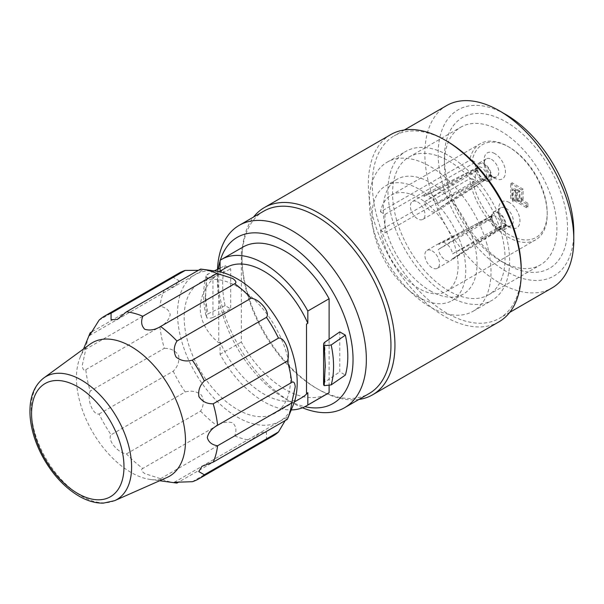 <?xml version="1.0" encoding="UTF-8"?>
<svg xmlns="http://www.w3.org/2000/svg" width="604" height="604" viewBox="0 0 604 604"><rect width="100%" height="100%" fill="white"/><g stroke="black" fill="none" stroke-linecap="round" stroke-linejoin="round"><path stroke-width="0.45" stroke-dasharray="3.02 2.27" d="M505.027 231.581A86.04 49.679 60 0 1 491.815 300.452A86.04 49.679 60 0 1 405.775 250.781A86.04 49.679 60 0 1 405.775 151.43A86.04 49.679 60 0 1 505.027 231.581M486.409 242.325A86.04 49.679 60 0 1 473.196 311.203A86.04 49.679 60 0 1 387.156 261.524A86.04 49.679 60 0 1 387.156 162.174A86.04 49.679 60 0 1 430.176 166.44A86.04 49.679 60 0 1 486.409 242.325M498.874 321.894A108.139 62.431 60 0 1 374.14 221.155A108.139 62.431 60 0 1 390.743 134.594M358.867 399.471A108.139 62.431 60 0 1 318.474 389.474A108.139 62.431 60 0 1 247.806 294.095A108.139 62.431 60 0 1 242.008 257.032A108.139 62.431 60 0 1 253.544 217.055M562.875 198.633A87.067 50.268 -120 0 0 493.996 116.278A87.067 50.268 -120 0 0 444.416 157.38A87.067 50.268 -120 0 0 505.978 264.016A87.067 50.268 -120 0 0 562.875 198.633M573.8 232.079A95.915 55.379 60 0 1 505.978 271.241A95.915 55.379 60 0 1 438.157 153.771A95.915 55.379 60 0 1 505.978 114.617M263.82 211.128A105.315 60.808 -120 0 0 242.008 259.335A105.315 60.808 -120 0 0 247.655 295.432A105.315 60.808 -120 0 0 316.481 388.327A105.315 60.808 -120 0 0 369.135 393.544M302.483 407.776A105.315 60.808 60 0 1 291.875 402.528A105.315 60.808 60 0 1 223.05 309.633A105.315 60.808 60 0 1 217.41 273.544A105.315 60.808 60 0 1 217.5 269.346M225.088 265.692A88.494 51.091 60 0 0 225.088 305.616L230.675 308.84L230.675 268.916L225.088 265.692L220.067 268.108M242.914 247.081A84.628 48.864 -120 0 0 241.343 248.063L241.343 342.015A84.628 48.864 -120 0 0 327.542 393.665M329.112 385.775L329.112 339.252M339.788 331.913L339.788 371.837L345.367 375.061M218.323 268.946A95.915 55.379 -120 0 0 217.41 281.222A95.915 55.379 -120 0 0 222.551 314.088A95.915 55.379 -120 0 0 285.231 398.685A95.915 55.379 -120 0 0 304.914 406.681M220.332 260.173A95.915 55.379 -120 0 0 220.067 261.041M500.776 231.151A79.539 45.927 60 0 1 488.568 294.827A79.539 45.927 60 0 1 409.029 248.901A79.539 45.927 60 0 1 409.029 157.055A79.539 45.927 60 0 1 500.776 231.151M552.645 201.208A79.539 45.927 60 0 1 540.429 264.884A79.539 45.927 60 0 1 500.656 260.943A79.539 45.927 60 0 1 444.416 163.525A79.539 45.927 60 0 1 460.89 127.112A79.539 45.927 60 0 1 552.645 201.208M521.275 270.086A105.315 60.808 60 0 1 499.463 318.3A105.315 60.808 60 0 1 377.976 220.188A105.315 60.808 60 0 1 394.148 135.885A105.315 60.808 60 0 1 446.801 141.102M446.673 105.557A105.315 60.808 -120 0 0 430.501 189.867A105.315 60.808 -120 0 0 551.988 287.972M417.681 201.985A10.343 5.972 60 0 1 424.438 211.098A10.343 5.972 60 0 1 422.853 219.388A10.343 5.972 60 0 1 415.091 216.844A10.343 5.972 60 0 1 410.38 206.749A10.343 5.972 60 0 1 412.509 201.472A10.343 5.972 60 0 1 417.681 201.985M438.043 209.014A10.343 5.972 60 0 1 436.299 211.619A10.343 5.972 60 0 1 436.148 211.71A10.343 5.972 60 0 1 424.204 202.03L476.314 171.234L477.575 168.871A9.362 5.406 -120 0 0 486.786 180.573A9.362 5.406 -120 0 0 490.788 175.537L491.475 175.885L438.043 209.014L486.741 176.496A7.399 4.273 60 0 1 485.314 179.917A7.399 4.273 60 0 1 483.577 180.317A7.399 4.273 60 0 1 476.314 171.234M490.788 175.537L486.741 176.496M424.204 202.03L476.881 168.524A10.343 5.972 -120 0 0 481.645 178.512A10.343 5.972 -120 0 0 489.346 181.004A10.343 5.972 -120 0 0 491.475 175.885M476.881 168.524L477.575 168.871M476.284 170.66L423.91 196.496A10.343 5.972 60 0 1 425.805 193.793A10.343 5.972 60 0 1 425.956 193.71A10.343 5.972 60 0 1 430.977 194.307A10.343 5.972 60 0 1 437.749 203.48L486.711 175.923L490.765 175.22L491.46 175.568A10.343 5.972 -120 0 0 484.174 163.601A10.343 5.972 -120 0 0 479.002 163.088A10.343 5.972 -120 0 0 476.866 168.206L477.553 168.554L476.284 170.66A7.399 4.273 60 0 1 476.707 168.418A7.399 4.273 60 0 1 477.923 167.112A7.399 4.273 60 0 1 483.321 168.954A7.399 4.273 60 0 1 486.711 175.923M490.765 175.22A9.362 5.406 -120 0 0 485.239 165.111A9.362 5.406 -120 0 0 478.089 165.511A9.362 5.406 -120 0 0 477.553 168.554M491.46 175.568L437.749 203.48M423.91 196.496L476.866 168.206M432.177 250.894A10.343 5.972 60 0 1 439.455 264.333A10.343 5.972 60 0 1 437.349 268.297A10.343 5.972 60 0 1 427.005 262.325A10.343 5.972 60 0 1 427.005 250.381A10.343 5.972 60 0 1 432.177 250.894M438.791 244.378A10.343 5.972 60 0 1 440.301 242.702A10.343 5.972 60 0 1 440.452 242.619A10.343 5.972 60 0 1 445.473 243.216A10.343 5.972 60 0 1 452.592 253.846L501.229 225.79L505.269 225.33A9.362 5.406 -120 0 0 500.24 214.435A9.362 5.406 -120 0 0 492.585 214.42A9.362 5.406 -120 0 0 492.086 216.285L491.399 215.809L438.791 244.378L490.833 218.648A7.399 4.273 60 0 1 491.203 217.327A7.399 4.273 60 0 1 492.419 216.021A7.399 4.273 60 0 1 498.194 218.263A7.399 4.273 60 0 1 501.229 225.79M492.086 216.285L490.833 218.648M452.592 253.846L505.956 225.798A10.343 5.972 -120 0 0 498.662 212.502A10.343 5.972 -120 0 0 493.491 211.996A10.343 5.972 -120 0 0 491.399 215.809M505.956 225.798L505.269 225.33M501.184 226.319L452.154 258.95A10.343 5.972 60 0 1 450.795 260.528A10.343 5.972 60 0 1 450.644 260.618A10.343 5.972 60 0 1 443.464 258.625A10.343 5.972 60 0 1 438.353 249.475L490.788 219.184L492.064 216.572L491.369 216.104A10.343 5.972 -120 0 0 495.612 226.862A10.343 5.972 -120 0 0 503.834 229.905A10.343 5.972 -120 0 0 505.933 226.092L505.246 225.617L501.184 226.319A7.399 4.273 60 0 1 499.81 228.825A7.399 4.273 60 0 1 498.074 229.226A7.399 4.273 60 0 1 490.788 219.184M492.064 216.572A9.362 5.406 -120 0 0 501.282 229.482A9.362 5.406 -120 0 0 505.246 225.617M491.369 216.104L438.353 249.475M452.154 258.95L505.933 226.092M472.252 178.829L469.565 178.814A55.477 32.035 -120 0 0 496.745 228.697A55.477 32.035 -120 0 0 535.71 239.818A55.477 32.035 -120 0 0 547.201 214.428A55.477 32.035 -120 0 0 507.972 146.478A55.477 32.035 -120 0 0 480.233 143.729A55.477 32.035 -120 0 0 469.565 160.385L472.252 160.4A53.597 30.947 60 0 1 509.308 147.248A53.597 30.947 60 0 1 547.201 212.887A53.597 30.947 60 0 1 513.317 236.844A53.597 30.947 60 0 1 472.252 178.829L475.393 180.641L384.967 232.85L380.467 230.252L469.565 178.814M515.952 200.067L527.919 206.976L526.59 207.746L514.623 200.838L513.294 201.6L513.294 191.158L515.952 189.626L515.952 200.067L512.494 201.14L512.494 189.777L515.152 188.244L515.152 199.607L513.823 200.377L510.637 198.535L510.637 183.48L511.966 182.718L511.966 197.765L510.637 198.535M513.294 201.6L512.494 201.14M515.952 189.626L519.146 191.468L516.488 193.001L513.294 191.158M517.281 192.54L517.281 199.297L519.946 197.765L519.946 191.007L517.281 192.54L512.494 189.777M519.946 191.007L515.152 188.244M517.281 199.297L520.474 201.14L520.474 202.061L516.488 199.758L516.488 193.001M527.919 206.976L527.919 203.291L526.59 204.061L521.803 201.298L521.803 200.377L520.474 201.14M521.803 201.298L520.474 202.061M519.946 197.765L523.132 199.607L521.803 200.377L521.803 189.935L510.637 183.48M527.919 203.291L519.146 198.225L519.146 191.468M519.146 198.225L516.488 199.758M523.132 199.607L523.132 189.165L521.803 189.935M523.132 189.165L511.966 182.718M526.59 207.746L526.59 204.061M494.812 153.62A15.047 8.69 -120 0 0 484.174 159.758A15.047 8.69 -120 0 0 494.812 178.188A15.047 8.69 -120 0 0 505.45 172.042A15.047 8.69 -120 0 0 494.812 153.62M491.482 159.373A10.343 5.972 60 0 1 498.24 168.493A10.343 5.972 60 0 1 496.654 176.776A10.343 5.972 60 0 1 491.482 176.27A10.343 5.972 60 0 1 484.174 163.601A10.343 5.972 60 0 1 486.311 158.86A10.343 5.972 60 0 1 491.482 159.373M509.3 202.521A15.047 8.69 -120 0 0 498.662 208.667A15.047 8.69 -120 0 0 509.3 227.096A15.047 8.69 -120 0 0 519.946 220.951A15.047 8.69 -120 0 0 509.3 202.521M505.978 208.282A10.343 5.972 60 0 1 512.736 217.395A10.343 5.972 60 0 1 511.15 225.685A10.343 5.972 60 0 1 505.978 225.171A10.343 5.972 60 0 1 498.662 212.502A10.343 5.972 60 0 1 500.807 207.768A10.343 5.972 60 0 1 505.978 208.282M380.467 230.252A55.477 32.035 -120 0 0 407.647 280.135A55.477 32.035 -120 0 0 446.613 291.264A55.477 32.035 -120 0 0 446.613 227.202A55.477 32.035 -120 0 0 391.135 195.167A55.477 32.035 -120 0 0 380.467 211.83L469.565 160.385M472.252 160.4L475.393 162.219L475.393 180.641M380.467 211.83L384.967 214.428L475.393 162.219M384.967 214.428L384.967 232.85M511.966 197.765L515.152 199.607M418.874 297.342A66.297 38.271 60 0 1 375.567 238.927A66.297 38.271 60 0 1 385.729 185.805A66.297 38.271 60 0 1 452.026 224.076A66.297 38.271 60 0 1 452.026 300.626A66.297 38.271 60 0 1 418.874 297.342M430.176 290.818A66.297 38.271 -120 0 0 463.328 294.103A66.297 38.271 -120 0 0 463.328 217.553A66.297 38.271 -120 0 0 397.032 179.275A66.297 38.271 -120 0 0 386.87 232.397A66.297 38.271 -120 0 0 430.176 290.818M323.585 384.167A5.64 3.254 180 0 1 324.907 382.075L339.788 371.837M90.109 344.167A77.108 44.515 -120 0 0 80.038 357.568A77.108 44.515 -120 0 0 130.97 472.396A77.108 44.515 -120 0 0 150.426 479.485A77.108 44.515 -120 0 0 167.066 477.462M175.424 482.89A94.035 54.292 60 0 1 160.573 478.685L144.771 473.619C141.404 471.135 140.755 469.406 142.823 468.432A94.035 54.292 60 0 1 126.44 453.906C117.652 453.008 106.893 439.486 111.068 434.782A94.035 54.292 60 0 1 99.071 414.004C92.812 415.25 86.614 399.04 90.192 391.128A94.035 54.292 60 0 1 85.806 369.671C83.903 370.969 82.733 369.535 82.287 365.344L85.806 349.172A94.035 54.292 60 0 1 89.588 334.208M198.399 270.32L203.291 269.829L200.573 269.059M178.822 273.227A94.035 54.292 -120 0 0 173.212 277.357L99.071 320.165M92.374 331.528L164.333 289.988L175.545 285.843L178.792 280.573L173.212 277.357M164.333 289.988A94.035 54.292 -120 0 0 159.947 306.371L85.806 349.172M85.806 369.671L159.947 326.87C165.556 323.85 168.992 319.765 170.245 314.616C169.06 310.003 165.624 307.255 159.947 306.371M159.947 326.87A94.035 54.292 -120 0 0 164.333 348.327L90.192 391.128M99.071 414.004L173.212 371.196C177.735 366.726 179.547 361.509 178.633 355.537C175.387 350.599 170.615 348.198 164.333 348.327M173.212 371.196A94.035 54.292 -120 0 0 185.209 391.981L111.068 434.782M126.44 453.906L200.573 411.098C203.805 405.797 204.114 400.482 201.517 395.159C196.859 391.347 191.423 390.29 185.209 391.981M200.573 411.098A94.035 54.292 -120 0 0 216.964 425.631L142.823 468.432M160.573 478.685L234.714 435.877C236.783 430.584 236.134 426.25 232.774 422.86C227.738 421.328 222.468 422.249 216.964 425.631M234.714 435.877A94.035 54.292 -120 0 0 251.098 440.271L179.146 481.811M192.336 481.698L266.47 438.897L266.485 432.472L260.294 432.63L251.098 440.271M266.47 438.897A94.035 54.292 -120 0 0 272.857 436.096M287.345 419.342L288.033 416.609L285.163 420.603M293.257 404.944A84.628 48.864 60 0 1 245.345 421.109A84.628 48.864 60 0 1 179.365 331.588A84.628 48.864 60 0 1 216.006 271.136M237.357 286.59A75.228 43.435 -120 0 0 199.743 282.868A75.228 43.435 -120 0 0 193.469 357.394A75.228 43.435 -120 0 0 274.971 413.166A75.228 43.435 -120 0 0 286.5 352.887A75.228 43.435 -120 0 0 237.357 286.59M226.341 267.512A75.228 43.435 -120 0 0 220.067 272.615L218.739 273.378L218.739 342.8L220.067 342.038A75.228 43.435 -120 0 0 301.562 397.809M218.739 273.378C194.133 293.687 194.133 322.491 218.739 342.8M220.067 342.038L220.067 354.306A84.628 48.864 -120 0 0 291.226 409.912M306.507 393.476L306.507 324.054M220.067 271.136L220.067 272.615M241.343 248.063L220.067 260.347M220.067 354.306L241.343 342.015M214.269 270.902L206.87 274.692L206.13 276.745L206.764 277.916A5.64 3.254 0 0 0 212.94 277.508L212.94 317.432L230.675 308.84M212.94 277.508L230.675 268.916M225.088 305.616L208.063 313.808A90.426 52.208 60 0 1 208.063 273.884M212.94 317.432A5.64 3.254 180 0 1 206.764 317.84L206.258 315.462L208.063 313.808M206.764 317.84L205.33 298.535L206.764 277.916M324.907 382.075L324.907 342.151M114.639 500.663A70.978 40.974 60 0 1 81.419 495.997A70.978 40.974 60 0 1 35.666 435.454A70.978 40.974 60 0 1 43.805 377.961M205.33 296.02A84.802 48.962 -120 0 0 205.33 298.535M473.196 311.203L491.815 300.452M387.156 162.174L405.775 151.43M488.568 294.827L540.429 264.884M409.029 157.055L460.89 127.112M285.231 398.685L291.875 402.528M217.41 281.222L217.41 273.544M404.416 129.951L394.148 135.885M509.738 312.366L499.463 318.3M500.656 260.943L505.978 264.016M444.416 163.525L444.416 157.38M316.481 388.327L318.474 389.474M242.008 259.335L242.008 257.032M485.314 179.917L436.299 211.619M483.577 180.317L486.786 180.573M477.923 167.112L425.956 193.71M476.707 168.418L478.089 165.511M492.419 216.021L440.452 242.619M491.203 217.327L492.585 214.42M499.81 228.825L450.795 260.528M498.074 229.226L501.282 229.482M509.308 147.248L507.972 146.478M547.201 212.887L547.201 214.428M491.482 176.27L494.812 178.188M484.174 163.601L484.174 159.758M505.978 225.171L509.3 227.096M498.662 212.502L498.662 208.667M437.349 268.297L450.644 260.618M503.834 229.905L511.15 225.685M427.005 250.381L440.301 242.702M493.491 211.996L500.807 207.768M422.853 219.388L436.148 211.71M489.346 181.004L496.654 176.776M412.509 201.472L425.805 193.793M479.002 163.088L486.311 158.86M446.613 291.264L535.71 239.818M391.135 195.167L480.233 143.729M397.032 179.275L385.729 185.805M463.328 294.103L452.026 300.626M150.426 479.485L159.66 480.739M80.038 357.568L83.563 348.938M117.252 319.508L203.291 269.837M89.505 335.53L175.545 285.851M174.246 482.302L260.286 432.623M201.993 466.28L288.033 416.601M219.131 271.679L199.743 282.868M294.352 401.97L274.971 413.166M206.168 275.809C202.846 287.731 202.831 301.358 206.138 316.685"/><path stroke-width="0.91" d="M253.544 217.055A108.139 62.431 60 0 1 264.409 207.534L390.743 134.594A108.139 62.431 60 0 1 444.808 139.954A108.139 62.431 60 0 1 521.275 272.389A108.139 62.431 60 0 1 498.874 321.894L372.54 394.835A108.139 62.431 60 0 1 358.867 399.471M264.409 207.534A108.139 62.431 60 0 1 372.547 269.965A108.139 62.431 60 0 1 372.54 394.835M499.334 110.774L505.978 114.617A95.915 55.379 60 0 1 568.658 199.214A95.915 55.379 60 0 1 573.8 232.079L573.8 239.758A105.315 60.808 -120 0 0 568.16 203.669A105.315 60.808 -120 0 0 499.334 110.774A105.315 60.808 -120 0 0 446.673 105.557L404.416 129.951M344.537 407.745L369.135 393.544A105.315 60.808 -120 0 0 369.142 271.928A105.315 60.808 -120 0 0 263.82 211.128L239.222 225.33A105.315 60.808 60 0 1 344.537 286.137A105.315 60.808 60 0 1 344.537 407.745A105.315 60.808 60 0 1 302.483 407.776M217.5 269.346A105.315 60.808 60 0 1 239.222 225.33M329.112 339.252L329.112 298.731A84.628 48.864 -120 0 0 242.914 247.081L221.638 259.373A84.628 48.864 -120 0 0 220.067 260.347L220.067 271.136M291.226 409.912A84.628 48.864 -120 0 0 306.266 405.948L327.542 393.665A84.628 48.864 -120 0 0 329.112 392.691L329.112 385.775M324.197 345.714L331.181 344.967A90.426 52.208 60 0 1 331.181 384.891L345.367 375.061A88.494 51.091 60 0 0 345.367 335.137L339.788 331.913L324.907 342.151A5.64 3.254 0 0 0 323.585 344.242A5.64 3.254 0 0 0 324.197 345.714L325.239 365.246L324.197 385.639A5.64 3.254 180 0 1 323.585 384.167L323.585 344.242M304.914 406.681A95.915 55.379 -120 0 0 333.189 292.691A95.915 55.379 -120 0 0 220.332 260.173M220.067 261.041A95.915 55.379 -120 0 0 218.323 268.946M444.808 139.954L446.801 141.102A105.315 60.808 60 0 1 521.275 270.086L521.275 272.389M509.738 312.366L551.988 287.972A105.315 60.808 -120 0 0 573.8 239.758M331.181 384.891L324.197 385.639M345.367 335.137L331.181 344.967M114.639 500.663L167.066 477.462A77.108 44.515 -120 0 0 183.14 421.267A77.108 44.515 -120 0 0 138.248 351.241A77.108 44.515 -120 0 0 90.109 344.167L43.805 377.961A70.978 40.974 60 0 1 116.904 417.553A70.978 40.974 60 0 1 114.639 500.663L103.39 503.132C95.545 503.306 87.399 500.958 78.943 496.095C65.24 487.941 53.59 475.627 43.994 459.168C36.127 445.276 31.529 431.399 30.2 417.523C28.788 399.342 33.326 386.16 43.805 377.961M217.599 445.76C211.981 444.906 208.546 442.173 207.293 437.568C208.478 432.441 211.913 428.342 217.599 425.269A94.035 54.292 60 0 0 213.204 403.804C206.998 403.955 202.242 401.569 198.927 396.647C197.961 390.712 199.758 385.473 204.333 380.935A94.035 54.292 60 0 0 192.336 360.158C186.198 361.841 180.777 360.799 176.058 357.024C173.408 351.739 173.71 346.409 176.964 341.034A94.035 54.292 60 0 0 160.573 326.5C155.153 329.852 149.898 330.788 144.809 329.301C141.412 325.964 140.747 321.615 142.823 316.254L216.964 273.453L232.729 278.489C236.126 280.973 236.791 282.702 234.714 283.699A94.035 54.292 -120 0 1 251.098 298.233C259.743 299.086 270.683 312.555 266.47 317.349A94.035 54.292 -120 0 1 278.467 338.127C284.627 336.866 290.962 352.947 287.345 361.003A94.035 54.292 -120 0 1 291.732 382.46C293.612 381.154 294.782 382.581 295.25 386.734L291.732 402.959L217.599 445.76A94.035 54.292 60 0 1 213.204 462.151L287.345 419.342A94.035 54.292 -120 0 0 287.949 417.923A94.035 54.292 -120 0 0 291.732 402.959M83.563 348.938L89.588 334.208A94.035 54.292 60 0 1 90.192 332.789L89.505 335.522L99.071 320.165A94.035 54.292 60 0 1 104.681 316.035A94.035 54.292 60 0 1 111.068 313.234L111.06 319.675L117.252 319.501L126.44 311.86A94.035 54.292 60 0 1 142.823 316.254M213.204 462.151L201.993 466.288L198.761 471.573L204.333 474.774A94.035 54.292 60 0 1 198.716 478.904A94.035 54.292 60 0 1 192.336 481.698L174.254 482.309L176.964 483.072A94.035 54.292 60 0 1 175.424 482.89L159.66 480.739M217.599 425.269L291.732 382.46M213.204 403.804L287.345 361.003M204.333 380.935L278.467 338.127M192.336 360.158L266.47 317.349M176.964 341.034L251.098 298.233M160.573 326.5L234.714 283.699M216.964 273.453A94.035 54.292 -120 0 0 202.113 269.241A94.035 54.292 -120 0 0 200.573 269.059L126.44 311.86M111.068 313.234L185.209 270.433L198.399 270.32M185.209 270.433A94.035 54.292 -120 0 0 178.822 273.227L104.681 316.035M90.192 332.789L92.374 331.528M176.964 483.072L179.146 481.811M198.716 478.904L272.857 436.096A94.035 54.292 -120 0 0 278.467 431.973L204.333 474.774M285.163 420.603L278.467 431.973M202.113 269.241L216.006 271.136A84.628 48.864 60 0 1 237.357 278.912A84.628 48.864 60 0 1 293.257 404.944L287.949 417.923M306.266 405.948A84.628 48.864 -120 0 0 307.836 404.974L307.836 392.706L306.507 393.476L306.507 324.054L307.836 323.283A75.228 43.435 -120 0 0 226.341 267.512L219.131 271.679M294.352 401.97L301.562 397.809A75.228 43.435 -120 0 0 307.836 392.706M307.836 323.283L307.836 311.015A84.628 48.864 -120 0 0 221.638 259.373M329.112 392.691L307.836 404.974M307.836 311.015L329.112 298.731M220.067 268.108L214.269 270.902M325.239 367.768A84.802 48.962 -120 0 0 325.239 365.246M77.78 493.506A65.353 37.735 -120 0 0 117.795 436.571A65.353 37.735 -120 0 0 37.758 390.358A65.353 37.735 -120 0 0 77.78 493.506"/></g></svg>
